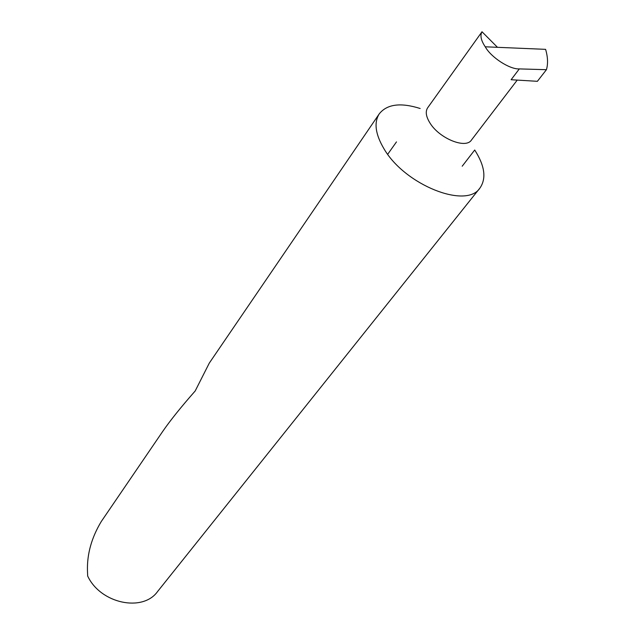 <?xml version="1.0" encoding="UTF-8"?>
<svg xmlns="http://www.w3.org/2000/svg" width="635" height="635" viewBox="0 0 635 635"><rect width="100%" height="100%" fill="white"/><g stroke="black" fill="none" stroke-linecap="round" stroke-linejoin="round"><path stroke-width="0.95" d="M485.251 46.799C490.974 57.348 509.802 69.532 519.319 68.905L511.111 79.724L537.385 81.312L546.433 69.691C548.14 63.794 547.862 57.007 545.592 49.347L485.251 46.799C481.02 40.537 479.933 35.52 481.997 31.75L427.641 107.823C425.228 111.593 426.022 116.681 430.022 123.095C439.42 138.533 465.82 149.185 471.44 140.057L517.247 80.089M420.156 108.498C400.622 102.338 386.985 104.124 379.238 113.871C373.777 122.603 375.372 134.271 384.032 148.876C404.963 185.087 466.519 209.352 479.981 187.992C486.553 178.411 484.791 165.751 474.71 150.011L462.193 166.219M379.238 113.871L209.288 363.109L195.191 390.969C181.11 406.94 170.267 420.449 162.663 431.49L101.275 521.518C91.646 537.52 87.035 553.847 87.455 570.5L87.67 576.016C100.465 603.639 142.867 612.465 157.623 591.479L479.981 187.992M387.699 154.273L396.478 141.899M481.997 31.75L497.475 47.315M546.433 69.691L519.319 68.905"/></g></svg>

